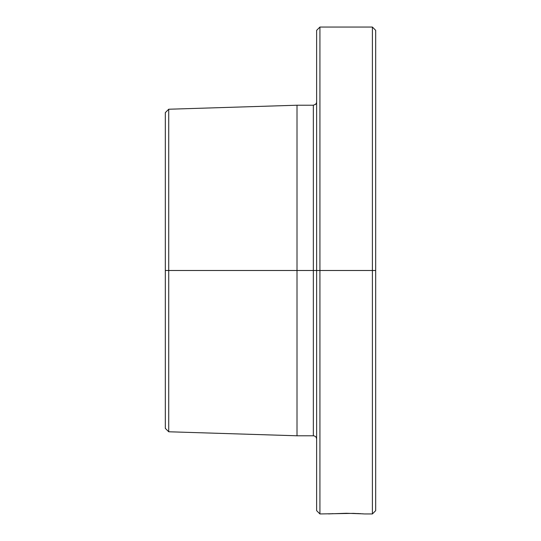<?xml version="1.0" encoding="UTF-8"?>
<svg xmlns="http://www.w3.org/2000/svg" width="541" height="541" viewBox="0 0 541 541"><rect width="100%" height="100%" fill="white"/><g stroke="black" fill="none" stroke-linecap="round" stroke-linejoin="round"><path stroke-width="0.81" d="M316.634 439.076C316.431 437.081 315.335 435.978 313.34 435.782L313.34 270.493L313.34 435.782L313.34 270.493L316.634 270.493L313.34 270.493L313.34 105.224L315.667 104.257L316.546 102.668M372.391 270.493L372.391 513.95L372.391 270.493L316.634 270.493L316.634 510.657L316.634 270.493L319.927 270.493L319.927 27.05L316.634 30.343L316.634 270.493L316.634 30.343L319.927 27.05L319.927 513.95L319.927 270.493L372.391 270.493L372.391 27.05L375.684 30.343L375.684 270.493L372.391 270.493L375.684 270.493L375.684 510.657L375.684 30.343L372.391 27.05L319.927 27.05L316.634 30.343L319.927 27.05L372.391 27.05L372.391 270.493M168.718 270.493L165.316 270.493L165.316 428.371L165.316 270.493L168.718 270.493L168.718 109.235L165.316 112.636L165.316 270.493L165.316 112.636L168.718 109.235L168.718 431.772L168.718 270.493L297.009 270.493L297.009 435.782L297.009 270.493L313.34 270.493L168.718 270.493M328.644 513.923L329.679 513.849L328.644 513.923M330.632 513.788L330.159 513.822M316.634 510.657L319.927 513.95L353.347 513.375M332.992 513.646L332.039 513.7M359.163 513.612L357.621 513.531M329.679 513.849L346.429 513.274L363.16 513.849M360.793 513.7L359.616 513.632M362.957 513.835L362.274 513.794M353.361 513.375L364.194 513.923M313.34 105.224L297.009 105.224L297.009 270.493L297.009 105.224L168.718 109.235L165.316 112.636L168.718 109.235L297.009 105.224L313.34 105.224L313.34 270.493M316.411 103.115L315.964 103.919M315.633 104.291L315.261 104.602M375.684 30.343L372.391 27.05L375.684 30.343M364.546 513.95L372.391 513.95L375.684 510.657M313.34 435.782L297.009 435.782L168.718 431.772L165.316 428.371"/></g></svg>
